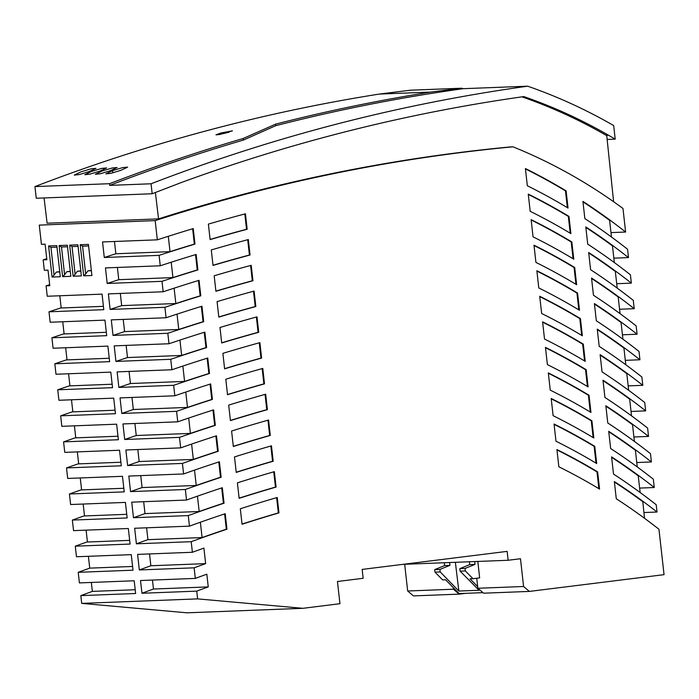 <?xml version="1.0" encoding="UTF-8"?>
<svg xmlns="http://www.w3.org/2000/svg" width="699" height="699" viewBox="0 0 699 699"><rect width="100%" height="100%" fill="white"/><g stroke="black" fill="none" stroke-linecap="round" stroke-linejoin="round"><path stroke-width="1.05" d="M474.7 561.559L475.014 564.381L465.045 568.436L465.324 570.934L472.978 578.711L479.654 577.881L477.81 561.437M482.992 592.647L459.156 593.573L445.578 579.777L442.624 579.89L434.97 572.114L434.691 569.615L444.66 565.561L444.346 562.739M472.978 578.711L470.025 578.833L477.67 586.601L476.735 578.248M465.324 570.934L460.108 571.144L479.077 590.271L458.867 591.048L440.187 571.913L434.97 572.114M508.138 560.266L507.142 551.38L362.161 569.414L363.157 578.3L337.451 581.498L339.941 603.709L302.929 608.313L197.616 598.886L196.742 591.136A1580.395 1463.636 -92.2 0 1 208.258 586.898L206.834 574.194A1592.907 1475.222 87.8 0 0 195.318 578.405L194.13 567.824A1603.314 1484.859 -92.2 0 1 205.646 563.63L203.907 548.095L192.382 552.271L191.203 541.69A1629.037 1508.687 -92.2 0 1 226.965 529.178L225.227 513.704A1644.345 1522.859 87.8 0 0 189.455 526.137L188.267 515.582A1654.743 1532.488 -92.2 0 1 224.047 503.201L222.317 487.727A1670.06 1546.677 87.8 0 0 186.528 500.038L185.349 489.492A1680.448 1556.297 -92.2 0 1 221.137 477.234L219.399 461.759A1695.783 1570.496 87.8 0 0 183.601 473.948L182.422 463.428A1706.163 1580.107 -92.2 0 1 218.228 451.283L216.489 435.809A1721.497 1594.314 87.8 0 0 180.674 447.876L179.494 437.373A1731.869 1603.925 -92.2 0 1 215.318 425.35L213.579 409.867A1747.22 1618.141 87.8 0 0 177.756 421.82L176.576 411.327A1757.583 1627.735 -92.2 0 1 212.409 399.417L210.67 383.934A1772.944 1641.96 87.8 0 0 174.829 395.783L173.658 385.306A1783.289 1651.545 -92.2 0 1 209.499 373.502L207.76 358.019A1798.658 1665.778 87.8 0 0 171.91 369.754L170.739 359.295A1809.003 1675.354 -92.2 0 1 206.598 347.595L204.859 332.112A1824.381 1689.597 87.8 0 0 168.992 343.742L167.821 333.292A1834.718 1699.164 -92.2 0 1 203.689 321.706L201.95 306.214A1850.096 1713.415 87.8 0 0 166.082 317.748L164.912 307.307A1860.423 1722.983 -92.2 0 1 200.788 295.817L199.049 280.325A1875.819 1737.233 87.8 0 0 163.164 291.763L161.993 281.33A1886.138 1746.792 -92.2 0 1 197.887 269.936L196.148 254.445A1901.533 1761.052 87.8 0 0 160.254 265.786L159.084 255.371A1911.852 1770.602 -92.2 0 1 194.986 244.073L193.247 228.582A1927.257 1784.87 87.8 0 0 157.336 239.827L155.187 220.622A1945.981 1802.214 -92.2 0 1 512.979 146.816A551.004 510.296 -92.2 0 1 622.975 208.477L625.622 232.042A620.616 574.761 87.8 0 0 582.931 201.391L584.862 218.604A620.616 574.761 -92.2 0 1 627.553 249.255L628.488 257.59A620.616 574.761 87.8 0 0 585.797 226.939L587.728 244.152A620.616 574.761 -92.2 0 1 630.419 274.803L631.354 283.139A620.616 574.761 87.8 0 0 588.663 252.488L590.594 269.7A620.616 574.761 -92.2 0 1 633.285 300.352L634.22 308.687A620.616 574.761 87.8 0 0 591.529 278.036L593.46 295.249A620.616 574.761 -92.2 0 1 636.151 325.9L637.077 334.236A620.616 574.761 87.8 0 0 594.395 303.576L596.326 320.797A620.616 574.761 -92.2 0 1 639.017 351.448L639.943 359.775A620.616 574.761 87.8 0 0 597.261 329.124L599.192 346.346A620.616 574.761 -92.2 0 1 641.874 376.997L642.809 385.324A620.616 574.761 87.8 0 0 600.126 354.673L602.057 371.894A620.616 574.761 -92.2 0 1 644.74 402.545L645.675 410.872A620.616 574.761 87.8 0 0 602.984 380.221L604.923 397.443A620.616 574.761 -92.2 0 1 647.606 428.094L648.541 436.421A620.616 574.761 87.8 0 0 605.85 405.769L607.781 422.991A620.616 574.761 -92.2 0 1 650.472 453.642L651.407 461.969A620.616 574.761 87.8 0 0 608.715 431.318L610.646 448.531A620.616 574.761 -92.2 0 1 653.338 479.191L654.273 487.518A620.616 574.761 87.8 0 0 611.581 456.866L613.512 474.079A620.616 574.761 -92.2 0 1 656.204 504.73L657.025 512.035A620.616 574.761 -92.2 0 0 614.351 481.559L616.282 498.771A620.616 574.761 87.8 0 1 658.956 529.257L664.05 574.657L529.353 591.415L523.586 586.496L520.475 558.728L508.138 560.266L402.869 564.346M477.67 586.601L477.854 588.27L483.621 593.189L529.353 591.415M453.223 587.544L453.406 589.222L459.173 594.133L465.735 593.32M459.173 594.133L413.441 595.906L407.674 590.996L453.406 589.222M109.56 183.697A1956.885 1812.315 -92.2 0 1 243.147 138.516L243.322 140.088A1955.487 1811.022 87.8 0 0 109.743 185.384L109.56 183.697L34.95 186.589A1956.885 1812.315 -92.2 0 1 379.251 94.077L410.357 90.206L461.777 88.214A559.113 517.802 -92.2 0 1 463.157 88.694L527.649 86.187A559.113 517.802 -92.2 0 1 613.678 125.567L615.199 139.145L608.506 135.23A547.929 507.448 -92.2 0 0 523.813 96.584A1945.701 1801.961 -92.2 0 0 181.058 182.622L152.172 193.754L151.054 183.776A1955.487 1811.022 87.8 0 1 527.649 86.187M477.854 588.27L523.586 586.496M224.615 368.836A1783.271 1651.519 -92.2 0 1 261.618 358.071L259.888 342.632A1798.658 1665.778 87.8 0 0 222.876 353.353L224.615 368.836M213.02 265.428A1886.112 1746.775 -92.2 0 1 250.059 254.995L248.328 239.547A1901.533 1761.052 87.8 0 0 211.281 249.936L213.02 265.428M219.975 327.49L221.714 342.973A1808.977 1675.337 -92.2 0 1 258.726 332.287L256.996 316.857A1824.381 1689.597 87.8 0 0 219.975 327.49M214.182 275.782L215.912 291.265A1860.406 1722.956 -92.2 0 1 252.951 280.753L251.212 265.314A1875.819 1737.233 87.8 0 0 214.182 275.782M573.774 259.163L571.843 241.95A620.616 574.761 87.8 0 0 531.126 219.643L533.057 236.856A620.616 574.761 -92.2 0 1 573.774 259.163M528.261 194.095L530.192 211.308A620.616 574.761 -92.2 0 1 570.908 233.615L568.977 216.402A620.616 574.761 87.8 0 0 528.261 194.095M525.395 168.546L527.326 185.759A620.616 574.761 -92.2 0 1 568.042 208.066L566.111 190.853A620.616 574.761 87.8 0 0 525.395 168.546M554.054 424.022L555.985 441.235A620.616 574.761 -92.2 0 1 596.693 463.542L594.762 446.329A620.616 574.761 87.8 0 0 554.054 424.022M536.858 270.731L538.789 287.953A620.616 574.761 -92.2 0 1 579.506 310.26L577.566 293.038A620.616 574.761 87.8 0 0 536.858 270.731M227.516 394.717A1757.557 1627.709 -92.2 0 1 264.51 383.856L262.78 368.425A1772.944 1641.96 87.8 0 0 225.786 379.234L227.516 394.717M533.992 245.183L535.923 262.405A620.616 574.761 -92.2 0 1 576.64 284.711L574.709 267.49A620.616 574.761 87.8 0 0 533.992 245.183M233.326 446.495A1706.137 1580.09 -92.2 0 1 270.295 435.442L268.565 420.02A1721.497 1594.314 87.8 0 0 231.587 431.012L233.326 446.495M539.724 296.28L541.655 313.502A620.616 574.761 -92.2 0 1 582.363 335.808L580.432 318.587A620.616 574.761 87.8 0 0 539.724 296.28M597.628 471.877A620.616 574.761 87.8 0 0 556.92 449.571L558.851 466.783A620.616 574.761 -92.2 0 1 599.559 489.09L597.628 471.877L596.998 471.895A620.616 574.761 87.8 0 0 556.954 449.929M542.59 321.828L544.521 339.05A620.616 574.761 -92.2 0 1 585.229 361.357L583.298 344.135A620.616 574.761 87.8 0 0 542.59 321.828M230.425 420.597A1731.842 1603.899 -92.2 0 1 267.402 409.64L265.672 394.219A1747.22 1618.141 87.8 0 0 228.687 405.114L230.425 420.597M551.188 398.474L553.119 415.687A620.616 574.761 -92.2 0 1 593.827 437.993L591.896 420.781A620.616 574.761 87.8 0 0 551.188 398.474M208.381 224.099L210.119 239.6A1911.826 1770.584 -92.2 0 1 247.166 229.246L245.436 213.798A1927.257 1784.87 87.8 0 0 208.381 224.099M239.137 498.317A1654.716 1532.461 -92.2 0 1 276.088 487.063L274.358 471.65A1670.06 1546.677 87.8 0 0 237.407 482.843L239.137 498.317M545.456 347.377L547.387 364.598A620.616 574.761 -92.2 0 1 588.095 386.897L586.164 369.684A620.616 574.761 87.8 0 0 545.456 347.377M218.813 317.119A1834.692 1699.147 -92.2 0 1 255.834 306.52L254.104 291.081A1850.096 1713.415 87.8 0 0 217.074 301.627L218.813 317.119M278.98 512.883L277.258 497.478A1644.345 1522.859 87.8 0 0 240.316 508.776L242.046 524.25A1629.002 1508.652 -92.2 0 1 278.98 512.883L278.351 512.909L276.638 497.653M236.236 472.402A1680.422 1556.28 -92.2 0 1 273.195 461.244L271.465 445.831A1695.783 1570.496 87.8 0 0 234.497 456.928L236.236 472.402M548.322 372.925L550.253 390.138A620.616 574.761 -92.2 0 1 590.961 412.445L589.03 395.232A620.616 574.761 87.8 0 0 548.322 372.925M440.187 571.913L439.916 569.414L434.691 569.615M469.431 561.769L469.772 564.582L475.014 564.381M469.772 564.582L459.811 568.645L460.108 571.144M465.045 568.436L459.811 568.645M404.677 564.276L407.674 590.996M302.929 608.313L187.017 612.813L81.704 603.386L80.831 595.627A1580.395 1463.636 -92.2 0 1 92.347 591.398L91.342 582.442M155.187 220.622L39.275 225.113L41.424 244.318L45.112 244.178L46.859 259.722L43.172 259.871L44.334 270.286L48.021 270.137L49.769 285.69L46.082 285.83L47.252 296.254L102.045 294.13L103.793 309.674L48.991 311.806L50.162 322.239L104.964 320.116L106.702 335.669L51.909 337.792L53.08 348.242L107.882 346.11L109.621 361.663L54.828 363.786L55.999 374.253L110.791 372.121L112.539 387.674L57.746 389.797L58.917 400.274L113.719 398.15L115.457 413.703L60.664 415.826L61.835 426.32L116.637 424.188L118.376 439.741L63.583 441.864L64.762 452.375L119.555 450.243L121.303 465.796L66.51 467.919L67.689 478.439L122.482 476.316L124.23 491.869L69.428 493.992L70.616 504.529L125.409 502.406L127.157 517.95L72.355 520.082L73.544 530.637L128.336 528.514L130.084 544.058L75.282 546.181L76.471 556.762L131.263 554.639L133.011 570.192L78.218 572.324L79.406 582.905L134.199 580.773L135.623 593.503L80.831 595.627M78.218 572.324A1603.314 1484.859 -92.2 0 1 89.734 568.13L88.406 556.299M75.282 546.181A1629.037 1508.687 -92.2 0 1 87.419 541.821M72.355 520.082A1654.743 1532.488 -92.2 0 1 84.5 515.757M69.428 493.992A1680.448 1556.297 -92.2 0 1 81.573 489.719M66.51 467.919A1706.163 1580.107 -92.2 0 1 78.655 463.69M63.583 441.864A1731.869 1603.925 -92.2 0 1 75.737 437.67M60.664 415.826A1757.583 1627.735 -92.2 0 1 72.818 411.676M57.746 389.797A1783.289 1651.545 -92.2 0 1 69.909 385.691M54.828 363.786A1809.003 1675.354 -92.2 0 1 66.99 359.714M51.909 337.792A1834.718 1699.164 -92.2 0 1 64.081 333.755M48.991 311.806A1860.423 1722.983 -92.2 0 1 61.171 307.805M46.082 285.83A1886.138 1746.792 -92.2 0 1 49.655 284.659M43.172 259.871A1911.852 1770.602 -92.2 0 1 46.746 258.7M109.743 185.384L151.054 183.776M463.157 88.694A1955.487 1811.022 87.8 0 0 275.764 125.68L275.598 124.151A1956.885 1812.315 -92.2 0 1 430.671 92.085L461.777 88.214M243.322 140.088L275.764 125.68M512.979 146.816L510.637 146.904A1945.981 1802.214 -92.2 0 0 158.559 218.874L47.104 223.199L44.063 197.948M197.616 598.886L81.704 603.386M196.742 591.136L141.949 593.259A1580.395 1463.636 -92.2 0 1 153.465 589.021L208.258 586.898M195.318 578.405L140.525 580.528L141.949 593.259M194.13 567.824L139.337 569.947A1603.314 1484.859 -92.2 0 1 150.853 565.753L205.646 563.63M192.382 552.271L137.589 554.394L139.337 569.947M191.203 541.69L136.401 543.813A1629.037 1508.687 -92.2 0 1 147.926 539.663L202.09 537.566A1629.037 1508.687 -92.2 0 1 226.327 529.204L224.615 513.905M189.455 526.137L134.662 528.269L136.401 543.813M188.267 515.582L133.474 517.706A1654.743 1532.488 -92.2 0 1 145.008 513.599L199.171 511.502A1654.743 1532.488 -92.2 0 1 223.418 503.219L221.705 487.928M186.528 500.038L131.735 502.162L133.474 517.706M185.349 489.492L130.547 491.624A1680.448 1556.297 -92.2 0 1 142.08 487.561L196.244 485.456A1680.448 1556.297 -92.2 0 1 220.508 477.26L221.137 477.234M183.601 473.948L128.808 476.071L130.547 491.624M182.422 463.428L127.629 465.551A1706.163 1580.107 -92.2 0 1 139.162 461.523L193.326 459.426A1706.163 1580.107 -92.2 0 1 217.59 451.309L215.877 436.001M180.674 447.876L125.881 449.999L127.629 465.551M179.494 437.373L124.702 439.496A1731.869 1603.925 -92.2 0 1 136.244 435.512L190.408 433.406A1731.869 1603.925 -92.2 0 1 214.68 425.368L212.968 410.06M177.756 421.82L122.954 423.944L124.702 439.496M176.576 411.327L121.783 413.459A1757.583 1627.735 -92.2 0 1 133.326 409.509L187.489 407.412A1757.583 1627.735 -92.2 0 1 211.78 399.444L210.058 384.127M174.829 395.783L120.036 397.906L121.783 413.459M173.658 385.306L118.865 387.429A1783.289 1651.545 -92.2 0 1 130.416 383.524L184.58 381.418A1783.289 1651.545 -92.2 0 1 208.87 373.528L207.149 358.211M171.91 369.754L117.117 371.877L118.865 387.429M170.739 359.295L115.947 361.418A1809.003 1675.354 -92.2 0 1 127.498 357.547L181.661 355.442A1809.003 1675.354 -92.2 0 1 205.96 347.621L204.248 332.305M168.992 343.742L114.199 345.865L115.947 361.418M167.821 333.292L113.028 335.415A1834.718 1699.164 -92.2 0 1 124.588 331.579L178.752 329.482A1834.718 1699.164 -92.2 0 1 203.06 321.723L203.689 321.706M166.082 317.748L111.281 319.871L113.028 335.415M164.912 307.307L110.11 309.43A1860.423 1722.983 -92.2 0 1 121.678 305.629L175.842 303.532A1860.423 1722.983 -92.2 0 1 200.159 295.843L198.437 280.517M163.164 291.763L108.371 293.886L110.11 309.43M161.993 281.33L107.2 283.462A1886.138 1746.792 -92.2 0 1 118.769 279.687L172.933 277.59L171.211 262.23M160.254 265.786L105.453 267.909L107.2 283.462M159.084 255.371L104.291 257.494A1911.852 1770.602 -92.2 0 1 115.859 253.754L170.023 251.657A1911.852 1770.602 -92.2 0 1 194.348 244.1L192.636 228.765M157.336 239.827L102.543 241.95L104.291 257.494M56.811 245.629L48.589 245.952L52.084 277.049L60.297 276.734L56.811 245.629M77.886 244.816L69.664 245.131L73.159 276.236L81.372 275.913L77.886 244.816M88.424 244.405L80.21 244.72L83.697 275.825L91.91 275.502L88.424 244.405M67.349 245.218L59.127 245.541L62.622 276.638L70.835 276.323L67.349 245.218M221.697 342.816A1808.977 1675.337 -92.2 0 1 258.097 332.313L256.376 317.023M258.097 332.313L258.726 332.287M215.895 291.107A1860.406 1722.956 -92.2 0 1 252.313 280.78L250.6 265.48M252.313 280.78L252.951 280.753M202.09 537.566L200.368 522.232M226.327 529.204L226.965 529.178M114.479 241.487L115.859 253.754M170.023 251.657L168.302 236.297M194.348 244.1L194.986 244.073M184.58 381.418L182.858 366.075M208.87 373.528L209.499 373.502M242.029 524.075A1629.002 1508.652 -92.2 0 1 278.351 512.909M230.408 420.431A1731.842 1603.899 -92.2 0 1 266.773 409.666L265.061 394.393M266.773 409.666L267.402 409.64M187.489 407.412L185.768 392.06M211.78 399.444L212.409 399.417M117.397 267.446L118.769 279.687M193.326 459.426L191.605 444.083M217.59 451.309L218.228 451.283M218.796 316.962A1834.692 1699.147 -92.2 0 1 255.205 306.546L253.492 291.247M255.205 306.546L255.834 306.52M233.309 446.329A1706.137 1580.09 -92.2 0 1 269.665 435.468L267.953 420.195M269.665 435.468L270.295 435.442M181.661 355.442L179.94 340.09M205.96 347.621L206.598 347.595M227.498 394.551A1757.557 1627.709 -92.2 0 1 263.881 383.873L262.16 368.591M263.881 383.873L264.51 383.856M213.003 265.271A1886.112 1746.775 -92.2 0 1 249.421 255.021L247.708 239.713M249.421 255.021L250.059 254.995M239.119 498.142A1654.716 1532.461 -92.2 0 1 275.458 487.089L273.746 471.825M275.458 487.089L276.088 487.063M190.408 433.406L188.686 418.063M214.68 425.368L215.318 425.35M172.933 277.59A1886.138 1746.792 -92.2 0 1 197.249 269.963L195.537 254.637M197.249 269.963L197.887 269.936M224.597 368.679A1783.271 1651.519 -92.2 0 1 260.989 358.089L259.268 342.807M260.989 358.089L261.618 358.071M199.171 511.502L197.45 496.168M223.418 503.219L224.047 503.201M203.06 321.723L201.338 306.407M178.752 329.482L177.03 314.131M175.842 303.532L174.121 288.171M200.159 295.843L200.788 295.817M210.102 239.442A1911.826 1770.584 -92.2 0 1 246.537 229.263L244.816 213.955M246.537 229.263L247.166 229.246M236.21 472.227A1680.422 1556.28 -92.2 0 1 272.558 461.27L270.845 446.006M272.558 461.27L273.195 461.244M220.508 477.26L218.787 461.96M196.244 485.456L194.523 470.121M153.465 589.021L152.461 580.065M143.671 501.699L145.008 513.599M120.307 293.423L121.678 305.629M123.225 319.408L124.588 331.579M129.053 371.414L130.416 383.524M126.135 345.402L127.498 357.547M131.971 397.443L133.326 409.509M140.744 475.608L142.08 487.561M134.898 423.48L136.244 435.512M137.817 449.536L139.162 461.523M149.525 553.931L150.853 565.753M146.598 527.806L147.926 539.663M588.715 252.959A620.616 574.761 87.8 0 1 615.33 271.43L617.2 288.11M616.701 283.707L631.354 283.139M593.145 437.583L591.267 420.807A620.616 574.761 87.8 0 0 551.223 398.832M570.227 233.204L568.339 216.419A620.616 574.761 87.8 0 0 528.304 194.453M568.339 216.419L568.977 216.402M591.581 278.508A620.616 574.761 87.8 0 1 618.196 296.979L620.065 313.659M619.567 309.255L634.22 308.687M587.413 386.495L585.535 369.71A620.616 574.761 87.8 0 0 545.5 347.735M585.535 369.71L586.164 369.684M597.313 329.596A620.616 574.761 87.8 0 1 623.927 348.067L625.797 364.756M625.299 360.343L639.943 359.775M567.361 207.655L565.474 190.879A620.616 574.761 87.8 0 0 525.438 168.905M565.474 190.879L566.111 190.853M594.447 304.048A620.616 574.761 87.8 0 1 621.062 322.519L622.931 339.207M581.69 335.398L579.803 318.613A620.616 574.761 87.8 0 0 539.768 296.638M579.803 318.613L580.432 318.587M622.433 334.804L637.077 334.236M584.556 360.946L582.669 344.161A620.616 574.761 87.8 0 0 542.634 322.187M582.669 344.161L583.298 344.135M600.179 355.144A620.616 574.761 87.8 0 1 626.793 373.616L628.663 390.304M628.165 385.892L642.809 385.324M575.959 284.301L574.071 267.516A620.616 574.761 87.8 0 0 534.036 245.541M574.071 267.516L574.709 267.49M611.634 457.338A620.616 574.761 87.8 0 1 638.248 475.809L640.127 492.489M639.629 488.085L654.273 487.518M573.093 258.752L571.205 241.968A620.616 574.761 87.8 0 0 531.17 220.002M571.205 241.968L571.843 241.95M585.849 227.411A620.616 574.761 87.8 0 1 612.464 245.882L614.334 262.562M613.836 258.158L628.488 257.59M591.267 420.807L591.896 420.781M578.824 309.849L576.937 293.064A620.616 574.761 87.8 0 0 536.902 271.09M576.937 293.064L577.566 293.038M596.011 463.131L594.133 446.346A620.616 574.761 87.8 0 0 554.089 424.38M594.133 446.346L594.762 446.329M603.045 380.693A620.616 574.761 87.8 0 1 629.659 399.164L631.529 415.844M631.031 411.44L645.675 410.872M590.279 412.034L588.401 395.258A620.616 574.761 87.8 0 0 548.365 373.283M588.401 395.258L589.03 395.232M608.768 431.79A620.616 574.761 87.8 0 1 635.391 450.261L637.261 466.941M636.763 462.537L651.407 461.969M605.911 406.241A620.616 574.761 87.8 0 1 632.525 424.712L634.395 441.392M633.897 436.989L648.541 436.421M582.983 201.862A620.616 574.761 87.8 0 1 609.598 220.334L611.468 237.013M610.97 232.61L625.622 232.042M598.877 488.68L596.998 471.895M644.53 518.291L642.809 501.716A620.616 574.761 -92.2 0 0 614.404 482.022M657.025 512.035L643.936 512.542M129.665 540.371L87.445 542.013L86.108 530.148M74.409 425.831L75.763 437.854L117.982 436.22M71.49 399.793L72.845 411.86L115.064 410.217M59.817 295.764L61.189 307.979L103.417 306.337M439.916 569.414L449.911 565.36L449.614 562.538M444.66 565.561L449.911 565.36M455.364 562.311L458.867 591.048M65.654 347.752L67.017 359.889L109.236 358.255M83.181 504.04L84.518 515.949L126.746 514.315M77.336 451.886L78.672 463.874L120.901 462.231M80.254 477.959L81.6 489.903L123.819 488.269M62.735 321.75L64.098 333.93L106.327 332.287M68.572 373.764L69.926 385.865L112.155 384.232M132.592 566.461L89.734 568.13M135.204 589.729L92.347 591.398M48.589 245.952L50.957 247.402L56.986 247.166M59.73 271.649L56.331 272.068L54.068 275.17L50.957 247.402M70.302 271.527L66.868 271.666L64.605 274.759L61.495 246.992L67.523 246.756M62.622 276.638L64.605 274.759M91.342 270.426L87.943 270.845L85.68 273.938L82.569 246.17L88.598 245.934M80.839 271.116L77.406 271.256L75.142 274.349L72.032 246.581L78.061 246.345M73.159 276.236L75.142 274.349M82.569 246.17L80.21 244.72M80.804 270.828L77.406 271.256M70.267 271.238L66.868 271.666M83.697 275.825L85.68 273.938M59.765 271.937L56.331 272.068M91.377 270.714L87.943 270.845M69.664 245.131L72.032 246.581M52.084 277.049L54.068 275.17M61.495 246.992L59.127 245.541M521.97 96.846A547.929 507.448 -92.2 0 1 606.155 135.326L606.749 135.667L613.617 201.731M158.559 218.874L155.388 192.513M152.172 193.754L36.261 198.254L34.95 186.589M379.251 94.077L430.671 92.085M243.147 138.516L275.598 124.151M112.556 170.617L105.907 173.885L110.975 173.308L120.979 170.285L127.646 167.113L122.736 167.594L112.556 170.617L112.801 172.845M221.024 132.959L215.974 134.846L219.713 134.505L232.4 130.87L221.024 132.959L221.277 134.042L219.556 134.531M102.019 171.019L95.37 174.296L100.438 173.719L110.442 170.696L117.109 167.524L112.198 168.005L102.019 171.019M99.905 171.106L106.571 167.935L101.661 168.415L91.482 171.43L84.832 174.706L89.9 174.13L99.905 171.106M80.944 171.84L74.295 175.108L79.363 174.54L89.367 171.517L96.034 168.345L91.115 168.826L80.944 171.84M615.199 139.145L607.143 139.459M221.277 134.042L228.923 132.268M606.155 135.326L608.506 135.23"/></g></svg>

